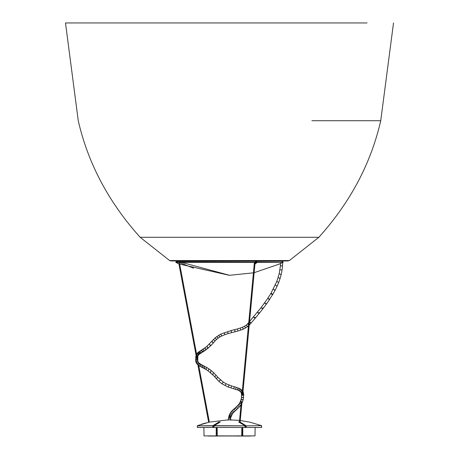 <?xml version="1.0" encoding="UTF-8"?>
<svg xmlns="http://www.w3.org/2000/svg" width="459" height="459" viewBox="0 0 459 459"><rect width="100%" height="100%" fill="white"/><g stroke="black" fill="none" stroke-linecap="round" stroke-linejoin="round"><path stroke-width="0.69" d="M311.873 120.717L380.74 120.717C370.947 163.433 350.315 202.293 318.844 237.297L180.84 237.297L318.844 237.297L289.388 260.557L196.882 260.557L289.388 260.557L287.81 260.97L171.19 260.97L169.618 260.563L196.882 260.557M140.173 22.95L367.051 22.95L65.488 22.95L78.26 120.717C88.053 163.433 108.685 202.293 140.156 237.297L180.84 237.297L140.156 237.297L169.612 260.557M208.489 436.05L252.352 435.901M242.564 433.904L241.738 433.904L242.564 433.904M217.262 433.904L216.436 433.904L217.262 433.904M216.418 435.155L217.279 435.155L216.418 435.155M241.721 435.155L242.582 435.155L241.721 435.155M216.441 433.543L217.256 433.543L216.441 433.543M241.744 433.543L242.559 433.543L241.744 433.543M216.459 432.653L217.239 432.653L216.459 432.653M241.761 432.653L242.541 432.653L241.761 432.653M206.648 435.901L250.511 436.05M238.198 435.694L238.594 436.05M228.077 420.174L227.716 419.824L231.29 419.824L230.573 419.824L230.625 418.637L229.03 418.361L230.625 418.637L230.779 417.512L228.777 417.3L229.225 416.927M234.801 408.504L234.079 409.462L235.169 410.478L235.708 410.306L235.169 410.478L234.079 409.462L234.314 408.676L232.925 409.921L232.724 410.673L233.838 411.671L234.4 411.482L233.838 411.671L232.724 410.673L232.925 409.921L231.893 410.954L231.738 411.66L232.868 412.635L233.453 412.423L232.868 412.635L231.738 411.66L231.893 410.954L230.866 412.171L230.785 412.79L231.961 413.708L232.581 413.461L231.961 413.708L230.785 412.79L230.866 412.171L230.051 413.886L231.279 414.735L231.91 414.466L231.279 414.735L230.051 413.886L230.068 413.364L229.402 415.188L230.699 415.888L231.336 415.619L230.699 415.888L229.351 414.798L229.047 416.193L230.395 416.761L231.02 416.514L230.395 416.761L228.961 415.9L228.496 418.43M228.668 417.111L230.166 417.69L230.779 417.512L232.581 413.461L237.079 409.124L236.528 409.296L235.438 408.286L235.662 407.512L236.156 407.334M228.961 415.9L229.534 415.653M229.351 414.798L229.93 414.523M230.068 413.364L230.647 413.089M230.866 412.171L231.428 411.924M231.893 410.954L232.426 410.742M232.925 409.921L233.436 409.726M234.319 408.671L235.662 407.512L235.438 408.286L236.528 409.296L237.079 409.124L238.405 407.919L237.837 408.108L236.729 407.11L236.924 406.358L237.435 406.169M235.662 407.512L236.924 406.358L236.729 407.11L237.837 408.108L238.405 407.919L239.73 406.531L239.133 406.754L237.986 405.796L238.112 405.119L238.657 404.895M236.924 406.358L238.118 405.119L237.986 405.796L239.133 406.754L239.73 406.531L240.791 405.188L240.172 405.446L238.984 404.54L239.053 403.937L239.615 403.679M238.118 405.119L239.053 403.937L238.984 404.54L240.172 405.446L241.015 404.878M239.053 403.937L239.896 402.572L239.902 403.054L241.107 403.857L239.902 403.054L239.891 402.572L240.476 402.296M239.896 402.572L240.579 401.04L241.956 402.067L242.587 401.797L241.956 402.067L240.642 401.401L241.159 400.776M240.579 401.04L241.101 399.273L242.582 399.944L243.195 399.737L241.204 399.491L241.56 399.066M243.006 397.632L241.956 397.219L243.545 397.528L243.006 397.632M241.101 399.273L241.732 397.224M242.048 395.251L243.66 395.251L243.195 399.737L241.79 403.581M241.56 393.92L243.528 393.713L241.48 393.948L241.514 395.251L243.66 395.251L243.66 394.608L241.514 394.608L243.563 394.608M243.609 393.719L243.132 392.009L241.21 392.829L243.132 392.009M243.368 392.801L241.371 393.334L242.891 393.065M241.434 393.277L241.48 393.948M242.765 391.263L241.061 392.405L242.777 391.263M241.239 392.766L241.371 393.334M241.853 390.047L240.413 391.63L241.56 390.764L241.801 390.03M240.992 392.307L241.21 392.829M243.201 392.038L240.694 389.146L239.558 390.97M240.367 391.59L240.986 392.376M240.384 391.613L238.41 390.305L239.277 389.284L239.34 388.423L239.277 389.284L238.473 390.391L237.194 389.817L237.951 388.756L237.986 387.884L237.951 388.756L237.177 389.685M231.25 386.627L231.577 385.927L234.165 386.702L234.101 387.568L234.165 386.702L236.064 387.258L236.046 388.136L236.064 387.258L239.237 388.434M236.046 388.136L235.461 389.318L236.046 388.136M234.067 387.706L233.568 388.767L234.067 387.706M231.267 387.27L230.94 387.975L231.267 387.27M218.065 377.74L217.096 377.826L218.054 377.493L223.309 382.135L226.08 383.735L231.583 385.927L231.376 386.283M228.444 386.679L228.771 385.841L228.444 386.679M228.771 385.841L228.915 385.348M225.208 385.331L225.621 384.453L225.208 385.331M225.989 384.057L226.08 383.735M222.156 383.649L222.678 382.749L222.156 383.649M223.281 382.404L222.678 382.749L223.309 382.135M219.069 381.303L219.677 380.442L219.069 381.303M220.492 380.236L219.677 380.442L220.498 379.966M216.418 378.652L217.096 377.826L216.418 378.652M215.942 375.456L214.68 376.879L219.069 381.572L222.127 383.925L228.284 387.046L237.257 389.903M199.177 363.356L197.697 363.178L198.971 363.046L201.34 364.607L200.331 364.922L201.34 364.607L202.918 365.416L201.954 365.76L202.918 365.416L205.024 366.506L204.094 366.861L205.018 366.506L207.244 367.768L206.321 368.129L207.244 367.768L209.43 369.202L208.506 369.558L209.43 369.202L211.605 370.861L210.664 371.211L211.605 370.861L214.014 373.035L213.068 373.379L214.014 373.035L218.054 377.493M215.036 376.891L208.197 370.958L208.506 369.558L208.197 370.958L205.959 369.38L206.321 368.129L206.131 369.604L203.928 368.336L204.094 366.861L204.02 368.405L201.949 367.332L201.954 365.76L201.949 367.332L200.348 366.511L199.992 365.932L200.331 364.922L200.348 366.511L198.816 365.616L198.862 364.067L198.495 365.06L198.816 365.616L197.439 364.532L197.697 363.178L197.542 364.641L196.458 363.35L196.813 362.117L198.208 362.122L196.813 362.117L196.538 363.453M212.511 374.567L212.936 374.567L213.068 373.379L212.878 374.59M210.239 372.513L210.71 372.507L210.664 371.211L210.67 372.524M205.035 367.923L204.02 368.405M203.159 366.569L201.949 367.332M199.986 363.821L198.862 364.067L200.267 364.188L199.986 363.821M201.34 364.607L201.696 365.186M198.311 362.266L197.754 361.038L196.314 360.929L195.993 362.151M198.787 354.675L198.374 355.243L198.345 354.233L196.951 353.769L198.277 354.136L198.058 355.949L197.949 355.203L196.693 354.698L197.927 355.168L197.852 356.895L196.922 355.903L197.852 356.895L197.777 358.146L197.215 357.475L197.777 358.146L197.777 360.166L196.704 359.408L195.632 360.166L196.062 362.22L196.314 360.929L197.686 360.969L197.915 361.325L197.531 359.684L196.142 359.523L195.878 360.648M196.704 357.383L195.632 358.146L196.475 357.406M196.211 356L195.723 356.609L196.211 356M197.777 358.146L197.445 358.697M196.222 357.469L195.85 357.131M196.056 355.186L195.632 360.166M197.852 356.895L197.364 357.515M196.865 353.814L196.578 354.073L196.865 353.814M197.158 353.298L197.548 352.977L198.781 353.292L198.913 354.532L198.845 353.378L197.548 352.977L196.544 354.119M199.424 351.491L200.893 352.139L200.554 353.315L200.962 352.478L199.539 351.433L198.288 352.26L199.923 353.178L199.556 353.987L199.659 352.506L198.466 352.156L198.076 352.478M198.822 354.641L201.994 352.455L202.321 351.284L200.922 350.596L202.069 350.865L201.994 352.455L203.83 351.307L203.676 349.89L202.545 349.609L203.578 349.792L203.894 351.221L202.654 351.244M203.687 351.428L205.89 349.878L205.5 348.496L204.484 348.301L205.368 348.398L205.942 349.758L204.852 349.953M205.735 350.045L208.07 348.106L207.411 346.809L206.55 346.694L207.365 346.78L208.076 348.065L207.112 348.261M207.927 348.341L210.71 345.65L209.889 344.468L209.115 344.342L209.82 344.428L210.71 345.598L209.924 345.782M210.629 345.862L213.315 342.982L212.356 341.708L211.691 341.582L213.315 342.982L215.064 340.962L213.441 339.557L206.55 346.694L199.418 351.491M215.053 340.974L213.458 339.545L215.053 340.974L216.505 339.488L215.162 337.858L213.458 339.545M216.516 339.476L215.047 337.91L216.516 339.476L218.134 338.157L216.82 336.458L218.111 338.174L219.872 337.004L218.702 335.225L219.832 337.038L221.737 335.982L220.79 334.106L221.674 336.045L224.876 334.68L224.187 332.66L224.876 334.68L228.261 333.567L227.561 331.748M227.561 331.932L228.261 333.567L231.68 332.626L231.084 330.962M235.197 331.731L238.02 330.979L237.452 328.914L231.152 330.543L231.68 332.626L235.197 331.731L234.669 329.648L234.87 331.054M240.711 329.723L240.183 328.082L237.452 328.914L238.02 330.979L243.27 329.206L248.422 326.016M243.27 329.206L242.444 327.221L240.177 328.076L240.74 329.797M245.611 328.053L244.544 326.188L242.438 327.233L243.207 328.96M247.59 326.728L246.265 325.035L244.532 326.206L245.588 327.824M248.755 322.459L247.676 323.698L248.526 324.897L247.682 323.693L246.472 325.075M246.265 325.035L247.602 326.515M249.26 324.72L249.306 325.098L251.056 323.073L249.432 321.679L249.891 322.562L251.016 323.107L255.261 318.167L254.034 317.726L253.615 316.785L253.93 317.622L255.261 318.167L259.26 313.342L257.878 312.86L257.591 311.988L257.809 312.78L259.26 313.342L263.007 308.614L261.51 308.109L261.314 307.3L261.337 307.851L262.565 308.746L263.007 308.614L266.541 303.892L266.077 304.047L264.826 303.187L264.809 302.624L265.87 304.007L266.541 303.892L269.817 299.165L269.117 299.32L268.045 297.954L268.607 299.09L269.823 299.153M247.682 323.693L248.612 324.002M254.848 317.221L255.261 318.167M258.974 312.476L259.26 313.342M262.812 307.811L263.007 308.614M266.518 303.342L266.541 303.892M269.858 298.798L272.853 294.317L271.613 294.288L271.005 293.226L276.857 281.292L279.221 273.65L280.409 265.813L280.965 265.721M268.045 297.954L261.314 307.306L249.438 321.667M282.71 262.485L282.549 265.985L280.449 265.778L282.549 265.985L282.067 270.099L279.99 269.703L282.067 270.099L281.264 274.224L280.788 274.436L279.221 273.65L280.73 274.442L281.264 274.224L280.202 278.131L279.76 278.366L278.2 277.414L279.726 278.366L280.202 278.131L278.82 282.142L278.475 282.371L276.857 281.292L278.372 282.383L278.82 282.142L277.236 285.934L276.961 286.146L275.32 284.987L276.892 286.164L277.236 285.934L275.142 290.22L273.277 289.17L274.872 290.421L275.142 290.22L272.853 294.317L271.034 293.186L268.027 297.977M280.535 263.575L280.409 265.813L280.948 265.721M287.81 260.97L282.71 260.97L282.71 261.837M178.907 263.885L196.854 359.414M197.892 364.945L208.656 422.24M179.36 262.422L197.657 359.816M197.789 360.533L197.984 361.566M198.736 365.565L209.35 422.079M282.635 261.228L283.123 262.181L282.4 261.228L256.822 261.228L257.069 262.181L282.807 262.422L257.029 262.422L255.617 263.661L254.378 263.661L255.468 262.422L175.935 262.422L179.136 263.994L175.935 262.422L255.468 262.422L254.378 263.661L255.617 263.661L257.029 262.422L282.807 262.422L281.596 263.041L283.123 262.181L282.635 261.228L283.128 262.181L282.784 262.347L283.14 262.261L282.704 262.594L283.146 262.261L282.704 262.594M176.663 261.389L255.147 261.148L176.348 261.228L175.86 262.181L255.508 262.181L255.261 261.228L255.663 262.347L255.147 261.148L176.589 261.148L175.935 262.422L176.348 261.228L255.147 261.148M256.351 261.389L256.822 261.228L256.351 261.389L256.592 262.347L255.422 263.5L255.422 262.307L256.351 261.389L256.592 262.347L257.069 262.181L256.822 261.228L282.4 261.228L282.807 262.422L257.069 262.181L255.422 263.5L254.378 263.661L255.617 263.661L255.422 262.307L256.822 261.228M229.489 275.28L181.764 262.422M280.529 263.661L254.148 272.675M255.663 262.347L175.837 262.261M282.101 261.389L282.4 261.228L282.101 261.389L282.4 261.228L282.887 262.181L282.589 262.347M256.701 261.148L282.4 261.228L256.742 261.131L255.456 262.181M256.461 261.228L255.537 262.146M254.424 263.673L255.634 262.473L255.187 261.131L176.508 261.131L175.86 262.181L176.095 262.508L178.419 263.65L175.935 262.422L178.499 263.489L176.095 262.508M281.528 262.881L279.749 263.891M178.499 263.489L179.136 263.994L229.196 275.28M242.593 435.901L242.358 427.668M254.98 435.901L255.129 427.478L254.98 435.901L242.771 435.901L242.782 427.478M217.153 427.478L217.291 435.901L241.709 435.901L241.847 427.478M239.414 421.878L238.755 421.907L238.967 422.194L239.891 422.194L245.955 425.832L245.944 427.461L261.687 427.461L261.481 425.832M238.829 422.022L244.905 425.671L245.066 427.461L213.934 427.461L214.095 425.671L213.934 427.461L244.997 427.461L244.957 425.837L214.043 425.837M249.392 422.022L261.544 425.671L246.202 425.837L240.063 422.022M220.171 422.022L218.937 422.022L220.033 422.194L214.095 425.671L244.957 425.837M218.937 422.022L212.861 425.671L219.115 422.504M212.81 427.461L212.798 425.837L197.341 425.837L212.861 425.671L213.056 427.461L197.313 427.461L197.519 425.832M197.456 425.671L209.608 422.022M205.787 422.969L201.099 424.38M216.642 427.668L216.229 435.901L216.218 427.478M204.02 435.901L203.871 427.478L204.02 435.901L216.407 435.901M245.944 427.461L260.62 427.478M245.06 426.141L245.496 426.463L245.49 427.478M228.484 418.453L228.427 419.824L210.182 422.033M227.71 419.824L239.558 420.364M240.269 420.45L248.818 422.033M198.38 427.478L213.056 427.461M213.51 427.478L213.504 426.463L213.94 426.141M246.19 427.461L246.202 425.837L261.544 425.671L261.687 427.461M197.743 260.97L254.516 261.131M255.233 261.131L280.564 261.131M393.512 22.95L380.74 120.717M241.411 397.322L241.514 395.251M243.66 394.608L243.614 393.724M239.34 388.423L240.694 389.146M198.971 363.046L198.288 362.226M195.832 361.864L196.458 363.35M198.288 352.26L197.244 353.189M231.152 330.543L220.727 334.118L215.059 337.899M239.38 422.263L241.291 401.906M242.352 390.592L254.395 262.422M255.055 263.053L254.986 263.787M254.969 263.965L242.914 392.29M241.991 402.13L240.068 422.596M179.291 262.485L193.532 268.165M253.414 272.83L229.764 275.28M176.508 261.131L175.86 262.181M255.193 261.131L255.709 262.255M282.887 262.181L281.602 263.041M178.419 263.65L179.136 263.994M245.089 427.461L244.98 425.694L238.892 422.114M220.108 422.114L214.02 425.694L213.911 427.461M197.313 427.461L197.341 425.832M231.29 419.824L230.923 420.174"/></g></svg>
